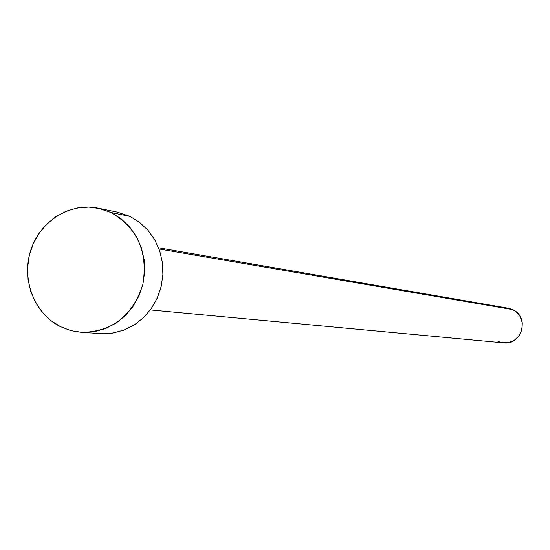 <?xml version="1.0" encoding="UTF-8"?>
<svg xmlns="http://www.w3.org/2000/svg" width="550" height="550" viewBox="0 0 550 550"><rect width="100%" height="100%" fill="white"/><g stroke="black" fill="none" stroke-linecap="round" stroke-linejoin="round"><path stroke-width="0.82" d="M150.329 309.911L503.649 342.877C522.074 345.524 529.815 316.649 512.566 309.561L159.032 248.978L512.566 309.561L508.255 308.206L158.579 247.789M81.847 332.406L101.317 333.575L112.647 333.059L123.716 330.179L134.09 325.029L143.351 317.804L151.14 308.798L157.142 298.341L161.116 286.866L162.896 274.808L162.422 262.666L159.713 250.903L154.866 239.992L148.094 230.361L139.666 222.386L129.91 216.37L110.997 212.492C137.617 228.113 148.225 252.147 142.828 284.597C132.674 315.789 112.324 331.719 81.778 332.406L70.861 330.626L60.507 326.686C34.485 313.809 21.244 279.771 30.649 250.58C39.793 221.299 69.967 202.201 98.278 208.182L110.997 212.492L129.91 216.37L117.446 212.149L98.416 208.216M117.281 212.121L129.91 216.37L139.618 222.351L148.019 230.271L154.777 239.827L159.631 250.663L162.381 262.35L162.917 274.429L161.219 286.433L157.348 297.88L151.463 308.337L143.797 317.377L134.647 324.665L124.382 329.918L113.403 332.942L102.135 333.623M60.507 326.686L50.737 320.471L42.329 312.324L35.599 302.569L30.793 291.582L28.091 279.771L27.582 267.589L29.294 255.489L33.158 243.932L39.029 233.344L46.695 224.132L55.866 216.652L66.199 211.186L77.309 207.948L88.77 207.075L100.141 208.601L110.997 212.492L120.904 218.604L129.47 226.703L136.373 236.479L141.322 247.562L144.127 259.518L144.671 271.879L142.931 284.157L138.978 295.873L132.969 306.57L125.139 315.824L115.802 323.283L105.318 328.659L94.112 331.753L82.617 332.447L71.266 330.736L60.507 326.686M506.041 307.972L512.566 309.561L515.467 311.293L520.011 316.312L522.301 322.733L521.998 329.567L519.145 335.775L514.174 340.402L507.849 342.746L501.146 342.451L497.97 341.316"/></g></svg>
